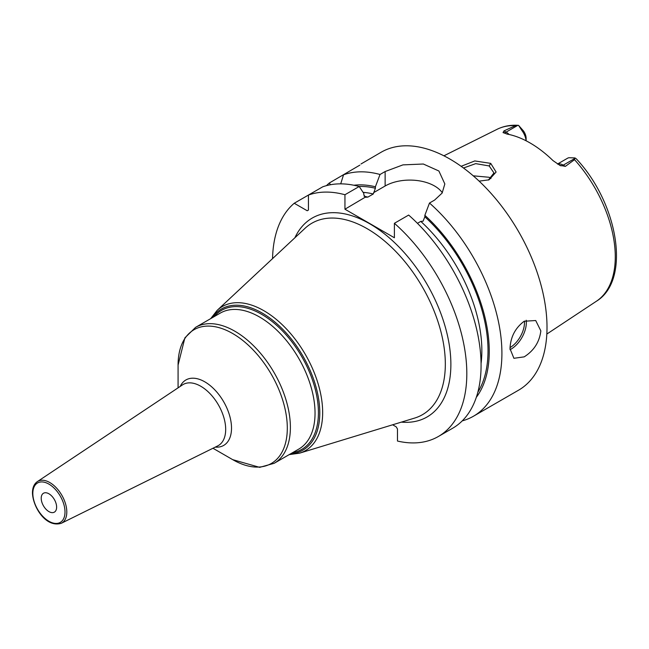 <?xml version="1.0" encoding="UTF-8"?>
<svg xmlns="http://www.w3.org/2000/svg" width="649" height="649" viewBox="0 0 649 649"><rect width="100%" height="100%" fill="white"/><g stroke="black" fill="none" stroke-linecap="round" stroke-linejoin="round"><path stroke-width="0.97" d="M557.613 164.1A13.085 7.553 60 0 1 563.259 165.138L565.376 166.363L574.527 159.67L574.982 157.942L576.207 158.737C618.067 203.096 631.38 279.97 596.431 301.217L546.823 334.065M565.376 166.363L559.714 165.308M575.071 158.324L563.259 165.138A6.539 3.78 -60 0 1 560.217 165.576L552.997 160.595A100.4 57.964 -120 0 0 507.096 134.092L503.04 132.558L503.965 130.903L506.082 132.128L517.886 125.306L518.559 125.362L521.934 130.554A13.085 7.553 60 0 1 526.079 140.776M503.332 132.769L503.04 132.558A6.539 3.78 120 0 0 506.082 132.128A13.085 7.553 60 0 1 509.157 134.505M526.128 140.801L526.128 138.359A8.721 5.038 -120 0 0 523.329 130.782L518.559 125.362L517.886 125.306L515.541 125.622L503.965 130.903M461.131 166.298L474.792 160.944L490.717 163.37L496.104 172.042L489.054 179.822L479.116 181.136M557.507 164.035L567.51 158.259A13.085 7.553 60 0 1 568.995 157.723L574.982 157.942M462.242 420.868A137.393 79.324 -120 0 0 473.454 416.228L518.551 390.195A137.393 79.324 60 0 0 547.01 327.299A137.393 79.324 -120 0 0 487.034 189.029A137.393 79.324 -120 0 0 381.166 152.223L361.031 163.962M359.846 165.13L329.327 183.002A137.393 79.324 -120 0 0 326.439 185.655M442.318 192.761A34.973 20.192 0 0 0 385.133 186.003L385.133 171.539L380.03 174.484A137.393 79.324 -120 0 0 343.54 174.8L340.709 183.854M385.133 171.539L402.956 164.878L423.335 164.019L438.894 171.003L444.833 183.951L442.131 193.061L434.595 200.087L429.484 203.04A137.393 79.324 -120 0 1 501.912 353.34A137.393 79.324 -120 0 1 473.454 416.228M510 348.667C510.512 337.082 515.241 327.948 524.189 321.247L535.709 320.525L540.836 330.86C539.514 341.966 533.957 350.638 524.189 356.861L513.903 358.297L510 348.667M476.317 397.31A126.044 72.769 -120 0 0 424.852 215.322L424.852 216.798L423.051 221.22L420.787 221.398L417.437 223.329M363.107 192.355A119.943 69.248 60 0 1 373.297 193.97L375.398 188.251L375.398 186.774A126.044 72.769 -120 0 0 353.883 185.249M438.367 436.493A137.393 79.324 -120 0 0 463.451 342.38A137.393 79.324 -120 0 0 394.397 223.297L408.651 215.062A137.393 79.324 -120 0 1 477.713 334.146A137.393 79.324 -120 0 1 452.621 428.259L438.367 436.493A137.393 79.324 -120 0 1 397.48 441.044L397.48 429.005L396.247 426.872L392.645 424.787M294.232 203.259L307.212 210.755L308.445 210.041L308.445 195.057L322.707 186.823A137.393 79.324 -120 0 1 359.197 186.514L344.944 194.741A137.393 79.324 -120 0 0 308.445 195.057L294.232 203.259A137.393 79.324 -120 0 0 272.548 258.627M344.944 194.741L344.944 209.213L394.397 237.761L394.397 223.297M178.077 387.842L178.077 365.062A77.231 44.586 60 0 1 232.691 333.529A77.231 44.586 60 0 1 287.304 428.121A77.231 44.586 60 0 1 232.691 459.646L259.665 467.353L274.129 463.321L298.783 449.084A78.513 45.325 -120 0 0 315.041 413.145A78.513 45.325 -120 0 0 280.774 334.138A78.513 45.325 -120 0 0 220.271 313.102L195.617 327.339A78.513 45.325 60 0 1 256.12 348.375A78.513 45.325 60 0 1 290.387 427.383A78.513 45.325 60 0 1 274.129 463.321M56.625 507.145A10.903 6.295 60 0 1 54.37 512.134A10.903 6.295 60 0 1 45.965 509.214A10.903 6.295 60 0 1 41.212 498.237A10.903 6.295 -120 0 1 43.467 493.248A10.903 6.295 -120 0 1 51.871 496.169A10.903 6.295 -120 0 1 56.625 507.145M330.479 184.738L329.327 183.002M359.197 186.514L363.829 193.451L363.829 194.927L365.63 197.264L367.894 197.093L373.297 193.97M365.209 197.223L344.944 209.213M424.852 215.322L429.484 203.04M385.133 186.003L373.597 192.672M380.03 174.484L375.398 186.774M463.483 168.002L475.709 163.637L489.184 165.949L493.97 172.95L488.348 180.073M490.96 178.54L489.184 177.282L473.226 175.814M515.541 125.622A99.338 57.347 -120 0 0 497.158 129.273L443.908 155.809M596.431 301.217A99.338 57.347 60 0 0 615.276 256.809A99.338 57.347 -120 0 0 574.527 159.67M523.329 130.782L521.934 130.554M420.787 221.398A119.943 69.248 60 0 1 481.063 363.562M424.852 216.798A124.308 71.771 60 0 1 477.842 392.215M359.059 186.474A124.308 71.771 60 0 1 375.398 188.251M401.342 422.134A114.841 66.303 -120 0 0 450.877 364.389A114.841 66.303 -120 0 0 385.831 234.946A114.841 66.303 -120 0 0 294.897 237.761M414.614 418.086A110.557 63.829 -120 0 0 445.328 364.089A110.557 63.829 -120 0 0 392.207 247.918A110.557 63.829 -120 0 0 305.038 228.294L217.123 310.392A83.169 48.018 60 0 1 282.696 325.157A83.169 48.018 60 0 1 322.658 412.553A83.169 48.018 60 0 1 299.554 453.172L414.614 418.086M212.012 317.872A81.482 47.044 60 0 1 276.823 323.697A81.482 47.044 60 0 1 319.787 412.837A81.482 47.044 60 0 1 290.517 453.862M292.602 452.653A80.257 46.339 -120 0 0 318.416 412.626A80.257 46.339 -120 0 0 277.796 326.35A80.257 46.339 -120 0 0 214.089 316.671M215.257 447.12A37.788 21.815 -120 0 0 231.515 428.121A37.788 21.815 -120 0 0 210.138 385.538A37.788 21.815 -120 0 0 180.211 386.423M217.715 445.904A35.241 20.346 -120 0 0 225.682 429.411A35.241 20.346 -120 0 0 209.87 393.497A35.241 20.346 -120 0 0 182.499 384.898L37.334 481.623A24.054 13.889 60 0 1 56.009 487.488A24.054 13.889 60 0 1 66.806 512.004A24.054 13.889 60 0 1 61.371 523.256L217.715 445.904M32.839 493.962A24.054 13.889 60 0 1 32.783 492.364M65.005 511.98A22.747 13.134 60 0 1 48.918 521.261A22.747 13.134 60 0 1 32.831 493.402A22.747 13.134 60 0 1 48.918 484.113A22.747 13.134 60 0 1 65.005 511.98M364.105 196.29A119.943 69.248 60 0 1 367.894 197.093M510.017 349.697A21.806 12.591 120 0 0 510.925 349.203A21.806 12.591 -60 0 0 526.217 320.249M524.441 321.101A20.5 11.836 -60 0 1 510.025 347.588M490.717 163.37L489.184 165.949M497.158 129.273C503.462 126.174 510.398 124.851 517.967 125.314M210.698 318.635L217.123 310.392M289.203 454.616L299.554 453.172M178.077 365.062L184.892 337.845L195.617 327.339M212.961 448.256L232.691 459.646M37.334 481.623C34.113 483.894 32.491 487.642 32.45 492.867C32.872 507.129 45.982 528.091 61.371 523.256"/></g></svg>
